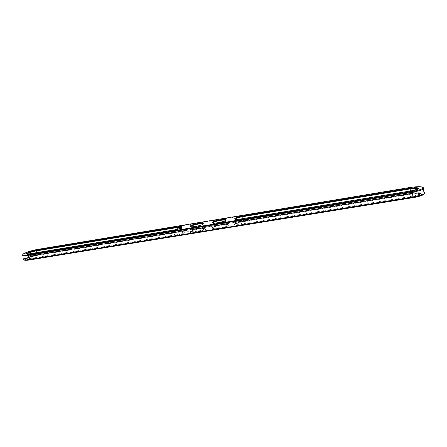 <?xml version="1.0" encoding="UTF-8"?>
<svg xmlns="http://www.w3.org/2000/svg" width="447" height="447" viewBox="0 0 447 447"><rect width="100%" height="100%" fill="white"/><g stroke="black" fill="none" stroke-linecap="round" stroke-linejoin="round"><path stroke-width="0.34" stroke-dasharray="2.23 1.68" d="M181.599 227.59L180.934 228.361C179.297 229.21 176.923 229.914 173.805 230.468L30.368 254.114C28.189 254.455 27.111 254.416 27.133 253.997L27.133 253.997M31.368 258.919C28.133 259.377 27.161 259.131 28.452 258.187C30.586 257.036 33.575 256.109 37.414 255.399L178.169 232.339C181.543 231.837 183.231 231.932 183.22 232.624C182.264 233.708 179.448 234.697 174.771 235.58L31.368 258.919L31.48 258.282C28.91 258.662 27.887 258.534 28.407 257.902L28.792 257.617C30.759 256.561 33.514 255.706 37.051 255.047L177.923 231.943C181.035 231.479 182.583 231.568 182.572 232.2L182.348 232.485C180.99 233.435 178.47 234.25 174.788 234.921L31.48 258.282L29.988 253.756M24.138 259.886L23.467 259.338L23.758 258.908L22.646 254.773L23.3 254.298C26.82 252.443 31.754 250.929 38.112 249.739L409.519 188.025C415.989 187.025 420.549 186.863 423.192 187.55M235.284 219.293C235.524 219.896 237.34 219.941 240.732 219.438L411.698 191.249L417.42 189.712L418.168 188.947M212.867 223.036C212.476 224.305 222.148 222.829 224.841 221.198L225.545 220.41M190.83 226.718C190.422 227.976 200.032 226.439 202.692 224.813L203.379 224.031M178.515 232.004C183.281 231.322 185.226 231.563 184.343 232.725C182.56 233.977 179.247 235.044 174.403 235.927L30.72 259.299C27.345 259.796 25.999 259.629 26.68 258.791C28.831 257.327 32.62 256.075 38.04 255.036L178.515 232.004L178.442 231.658C183.209 230.976 185.147 231.216 184.265 232.373C182.482 233.625 179.169 234.692 174.324 235.575L174.403 235.927M23.758 258.908C26.691 256.919 31.832 255.22 39.185 253.807L410.229 192.819C416.738 191.824 421.303 191.702 423.929 192.445M412.581 196.876C416.582 196.172 418.912 195.4 419.571 194.562C419.32 193.557 416.414 193.439 410.849 194.216L243.727 221.595C240.581 222.142 238.195 222.841 236.564 223.69C234.82 225.02 236.524 225.355 241.682 224.69L412.581 196.876L412.425 196.183C415.531 195.646 417.593 195.032 418.61 194.339L418.861 194.059C418.638 193.132 415.961 193.031 410.832 193.747L243.542 221.181C240.642 221.69 238.441 222.332 236.938 223.109L236.463 223.427C235.737 224.4 237.469 224.595 241.654 224.02L412.425 196.183L411.681 190.768M213.923 227.277C212.074 229.11 224.338 227.255 226.232 225.405L226.467 225.12C227.339 223.651 217.348 225.087 214.532 226.819L213.923 227.277M191.953 230.87C189.83 232.764 202.195 230.848 204.095 228.976L204.329 228.691C205.167 227.244 195.278 228.741 192.506 230.468L191.953 230.87M178.442 231.658L37.95 254.712C32.53 255.751 28.748 257.003 26.591 258.467C25.909 259.299 27.256 259.467 30.631 258.969L174.324 235.575M24.121 259.696C24.188 258.427 32.854 255.393 39.085 254.427L410.374 193.49C418.772 192.299 423.343 192.439 424.091 193.909M213.504 227.897C211.364 230.088 226.629 227.478 227.121 225.556C228.054 223.958 217.22 225.512 214.169 227.4L213.504 227.897M191.545 231.485C189.087 233.747 204.491 231.049 204.977 229.121C205.877 227.545 195.155 229.166 192.143 231.049L191.545 231.485M410.497 193.378C419.029 192.238 422.845 192.528 421.951 194.255C420.454 195.278 417.42 196.177 412.838 196.965L30.184 259.226C26.407 259.785 24.898 259.595 25.663 258.668C28.077 257.025 32.313 255.628 38.381 254.46L410.497 193.378L410.553 193.758C419.085 192.623 422.901 192.914 422.007 194.646C420.51 195.669 417.476 196.574 412.899 197.362L30.273 259.562C26.49 260.115 24.987 259.925 25.753 258.992C28.161 257.349 32.402 255.947 38.464 254.784L38.381 254.46M241.386 224.657C235.882 225.411 233.613 225.154 234.569 223.88C236.217 222.723 239.318 221.74 243.866 220.924L410.62 193.562C418.241 192.545 421.65 192.808 420.845 194.344C419.509 195.261 416.8 196.065 412.71 196.769L241.386 224.657L241.458 225.025L412.765 197.161C416.855 196.457 419.565 195.652 420.901 194.736C421.705 193.193 418.297 192.931 410.676 193.948L243.939 221.282C239.385 222.092 236.29 223.081 234.641 224.238C233.686 225.512 235.96 225.774 241.458 225.025M212.012 227.774C209.531 230.188 225.685 227.763 228.182 225.322C231.546 222.656 214.811 225.059 212.185 227.601L212.012 227.774M187.712 231.697L187.377 231.859L187.74 231.769M188.489 231.736L188.036 231.803L188.304 231.535M187.148 231.954L186.684 232.027L187.36 231.641M186.706 232.027L187.014 231.697M186.265 231.943L185.857 232.155L186.215 231.859M190.081 231.356C187.243 233.854 203.525 231.345 206.028 228.881C209.336 226.232 192.752 228.741 190.182 231.261L190.081 231.356M185.019 232.339L185.689 232.027L184.997 232.25M410.553 193.758L38.464 254.784M212.085 228.126C209.609 230.551 225.757 228.126 228.255 225.679C231.619 223.008 214.884 225.411 212.264 227.953L212.085 228.126M190.154 231.708C187.315 234.211 203.603 231.702 206.101 229.233C209.408 226.579 192.83 229.087 190.26 231.613L190.154 231.708M187.12 231.959L186.762 231.781M186.969 231.987L186.684 232.027M186.617 232.038L186.259 231.999M185.086 232.334L185.432 232.01M185.483 232.183L185.036 232.161M36.431 252.695L37.414 255.399M173.548 230.065L174.771 235.58M177.325 229.244L178.169 232.339M410.374 193.49L409.497 187.556M39.085 254.427L37.749 249.387M240.542 219.008L241.682 224.69M410.424 190.975L410.849 194.216M243.028 218.6L243.727 221.595M30.631 258.969L30.72 259.299M37.95 254.712L38.04 255.036M412.899 197.362L412.838 196.965M30.273 259.562L30.184 259.226M243.866 220.924L243.939 221.282M412.71 196.769L412.765 197.161M410.62 193.562L410.676 193.948M27.362 254.008L28.407 257.902M28.792 257.617L28.452 258.187M180.934 228.361L181.298 227.78M23.641 253.723L23.3 254.298M417.42 189.712L417.895 189.092M224.841 221.198L225.215 220.611M202.692 224.813L203.061 224.226M181.381 228.059L182.348 232.485M417.895 189.427L418.61 194.339M235.636 219.348L236.463 223.427M213.213 223.092L214.063 227.143M225.305 220.896L226.232 225.405M191.171 226.763L192.042 230.792M203.145 224.511L204.095 228.976M184.265 232.373L184.343 232.725M26.591 258.467L26.68 258.791M182.572 232.2L183.22 232.624M418.861 194.059L419.571 194.562M236.938 223.109L236.564 223.69M214.532 226.819L214.169 227.4M226.467 225.12L227.121 225.556M192.506 230.468L192.143 231.049M204.329 228.691L204.977 229.121M421.951 194.255L422.007 194.646M25.663 258.668L25.753 258.992M234.569 223.88L234.641 224.238M420.845 194.344L420.901 194.736M228.255 225.679L228.182 225.322M212.264 227.953L212.185 227.601M206.101 229.233L206.028 228.881M190.26 231.613L190.182 231.261"/><path stroke-width="0.67" d="M26.479 253.633C27.736 252.454 30.932 251.354 36.073 250.331L176.978 226.936C181.454 226.311 182.896 226.595 181.298 227.78C179.521 228.696 176.939 229.462 173.548 230.065L29.988 253.756C27.625 254.125 26.451 254.08 26.479 253.633L27.301 253.773C28.943 252.689 31.832 251.75 35.967 250.951L176.956 227.573C179.638 227.16 181.186 227.16 181.599 227.59M409.497 187.556C418.263 186.298 422.817 186.433 423.164 187.952C422.08 189.21 418.42 190.394 412.179 191.5L28.222 254.751C23.194 255.477 21.668 255.131 23.641 253.723C26.988 251.963 31.692 250.521 37.749 249.387L409.497 187.556M409.966 188.243L242.62 216.035C238.223 216.851 235.575 217.75 234.658 218.734C234.614 219.499 236.575 219.594 240.542 219.008L411.681 190.768L417.895 189.092C419.632 187.617 416.99 187.332 409.966 188.243L410.117 188.919L242.643 216.683C239.173 217.309 236.809 218.052 235.547 218.907L235.284 219.293M212.342 222.349C213.727 220.466 227.707 218.136 225.897 220.103L225.215 220.611C222.148 222.461 211.157 224.048 212.241 222.494L212.342 222.349M203.681 223.779L203.061 224.226C200.044 226.07 189.159 227.724 190.204 226.193L190.361 225.986C192.037 224.07 205.776 221.785 203.681 223.779M423.192 187.55L423.873 188.461L423.426 188.936C421.605 190.143 417.906 191.232 412.335 192.199L28.111 255.388C23.523 256.075 21.702 255.874 22.646 254.773M418.168 188.947C417.375 188.254 414.693 188.243 410.117 188.919L410.424 190.975M225.545 220.41C225.282 219.192 214.739 221.109 213.124 222.662L212.867 223.036M203.379 224.031C203.094 222.841 192.663 224.813 191.081 226.35L190.83 226.718M423.929 192.445C424.812 192.802 424.879 193.277 424.136 193.875L423.236 194.423C421.029 195.484 417.638 196.395 413.067 197.166L29.234 259.59C25.384 260.176 23.462 260.093 23.467 259.338M424.091 193.909L422.756 195.032C420.655 196.043 417.431 196.915 413.084 197.647L29.614 259.942C26.334 260.45 24.507 260.428 24.138 259.886M36.073 250.331L36.431 252.695M176.978 226.936L177.325 229.244M413.084 197.647L412.179 191.5M29.614 259.942L28.222 254.751M242.62 216.035L243.028 218.6M423.164 187.952L423.873 188.461M235.312 219.175L234.658 218.734M212.895 222.93L212.241 222.494M190.858 226.618L190.204 226.193M424.136 193.875L423.426 188.936M235.547 218.907L235.636 219.348M213.124 222.662L213.213 223.092M191.081 226.35L191.171 226.763M422.756 195.032L423.236 194.423"/></g></svg>
